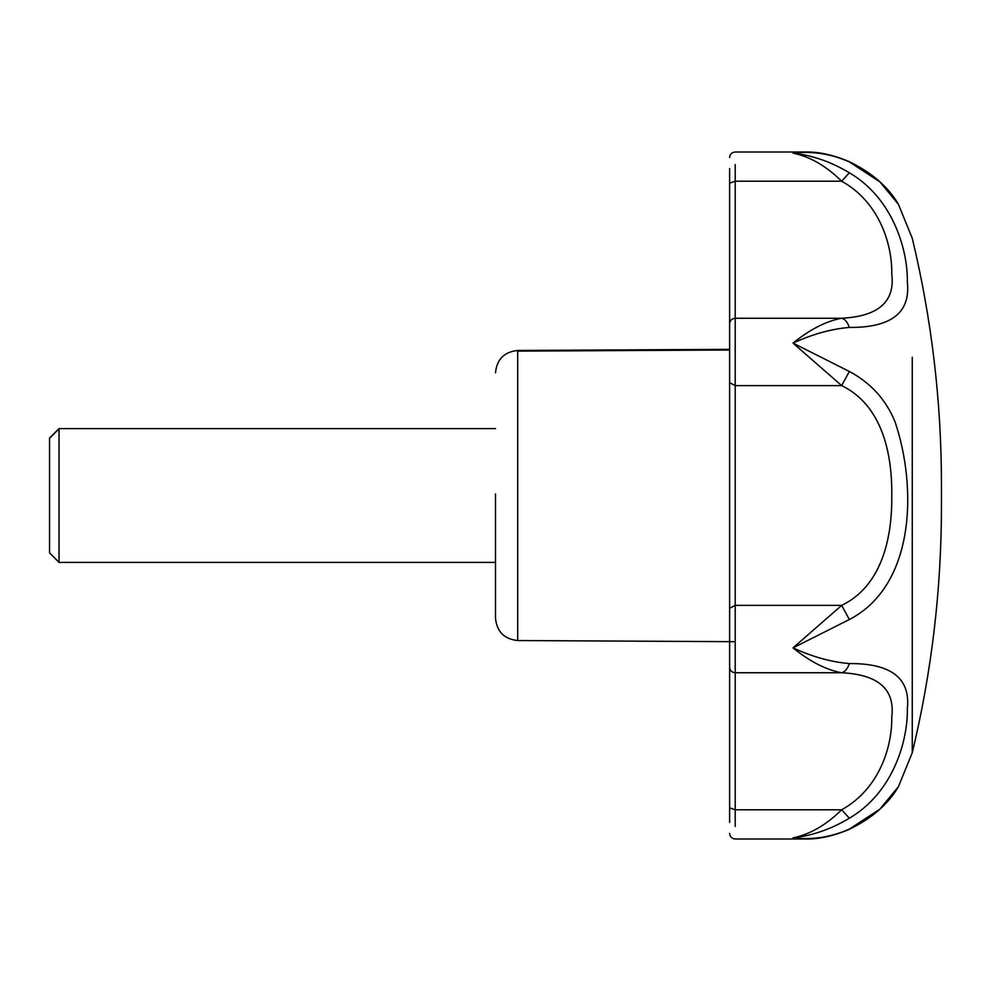 <?xml version="1.0" encoding="UTF-8"?>
<svg xmlns="http://www.w3.org/2000/svg" width="991" height="991" viewBox="0 0 991 991"><rect width="100%" height="100%" fill="white"/><g stroke="black" fill="none" stroke-linecap="round" stroke-linejoin="round"><path stroke-width="1.49" d="M59.026 562.231L59.026 429.041M59.026 428.818L49.55 438.257L49.55 495.5L49.55 438.121M49.55 552.879L59.026 562.393L495.5 562.393M49.55 552.743L49.55 495.5M495.5 617.95L495.5 493.952M898.564 204.505L879.859 181.824L849.349 161.905C831.189 153.84 812.409 150.917 793.023 153.122C812.409 155.339 831.189 161.892 849.349 172.781C893.993 198.869 908.016 251.9 907.335 282.051C910.692 312.623 891.355 327.748 849.349 327.439C831.189 328.95 812.409 334.178 793.023 343.121L849.349 371.476C870.68 382.836 885.904 399.584 894.997 421.72C917.158 487.064 915.374 585.347 849.349 619.524L793.023 647.879C812.409 656.822 831.189 662.062 849.349 663.561C891.343 663.289 910.679 678.377 907.335 708.862C908.004 739.175 894.043 792.057 849.349 818.219C831.189 829.108 812.422 835.661 793.023 837.878C812.422 840.083 831.189 837.16 849.349 829.095L879.835 809.201L898.577 786.482M729.624 775.903L729.624 168.581M729.624 734.442L729.624 783.72M729.624 215.097L729.624 384.781M729.624 822.419L729.624 608.276L735.198 605.39L735.198 672.753C731.816 672.431 729.958 670.585 729.624 667.228M849.349 327.439C847.503 322.137 844.939 319.077 841.669 318.247C878.571 316.402 895.269 301.574 891.751 273.751C892.371 247.911 881.445 203.316 841.669 181.217C826.197 165.993 809.981 156.628 793.023 153.122L804.667 152.007C817.984 151.598 832.613 154.707 848.544 161.347L849.349 161.905M793.023 343.121C809.981 329.408 826.197 321.109 841.669 318.247L735.198 318.247L735.198 605.39L841.669 605.39C881.495 586.102 892.346 538.584 891.751 495.5C892.371 452.404 881.445 404.861 841.669 385.61L793.023 343.121M849.349 172.781L841.669 181.217L735.198 181.217L735.198 318.247C731.841 318.594 729.983 320.44 729.624 323.772M849.349 619.524L841.669 605.39L793.023 647.879C809.981 661.592 826.197 669.891 841.669 672.753L735.198 672.753L735.198 809.783L729.624 807.863M849.349 371.476L841.669 385.61L735.198 385.61L729.624 382.724M849.349 818.219L841.669 809.783C881.445 787.696 892.371 743.077 891.751 717.236C895.22 689.389 878.534 674.561 841.669 672.753C844.939 671.923 847.503 668.863 849.349 663.561M729.624 833.419C729.971 836.8 731.829 838.659 735.198 838.993L804.655 838.993L793.023 837.878C809.981 834.372 826.197 825.008 841.669 809.783L735.198 809.783L735.198 826.42M849.349 829.095L848.544 829.653C871.324 818.801 887.948 804.506 898.403 786.767M517.686 640.198L517.686 350.591M517.686 351.124L729.624 350.009M912.265 357.305L912.265 752.726L898.329 786.891M729.624 183.137L735.198 181.217L735.198 164.58M49.55 438.084L59.026 428.608L495.5 428.608M495.5 618.248C496.85 631.688 504.246 639.121 517.686 640.545L735.198 641.685M495.5 372.752C496.85 359.312 504.246 351.879 517.686 350.455L729.624 349.34M912.265 752.726C931.689 671.799 941.413 589.732 941.45 506.512L941.45 484.488C941.413 401.268 931.689 319.201 912.265 238.274L898.329 204.109M941.45 495.5L941.45 506.512M804.655 152.007L735.198 152.007C731.829 152.341 729.971 154.2 729.624 157.581M804.667 838.993C817.984 839.402 832.613 836.293 848.544 829.653M848.544 161.347C871.362 172.223 887.986 186.519 898.403 204.22"/></g></svg>
